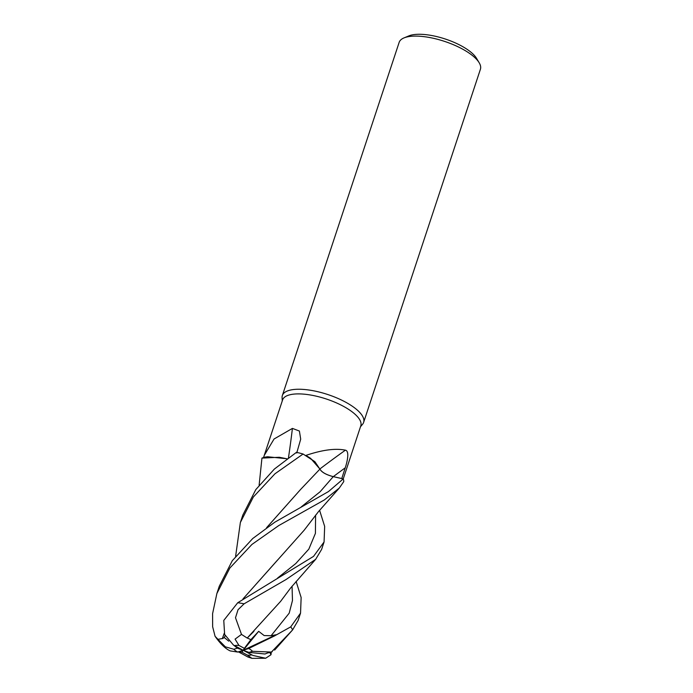 <?xml version="1.0" encoding="UTF-8"?>
<svg xmlns="http://www.w3.org/2000/svg" width="693" height="693" viewBox="0 0 693 693"><rect width="100%" height="100%" fill="white"/><g stroke="black" fill="none" stroke-linecap="round" stroke-linejoin="round"><path stroke-width="1.04" d="M266.58 527.711L300.571 489.483L319.932 469.083L310.733 458.454A34.052 12.093 -161.7 0 0 305.838 455.44C322.228 449.887 335.421 448.128 345.409 450.164C349.696 451.03 347.245 461.859 345.235 467.818L341.753 478.56L343.208 478.872L333.246 476.645L343.26 478.889L328.482 491.554L274.878 522.158L252.728 538.522L232.285 560.724L219.283 586.235L216.874 593.529L229.868 568.017L251.949 544.429L278.803 525.537L324.324 499.956L339.275 488.08L343.763 481.6A42.793 15.194 -161.7 0 0 343.26 478.889M235.62 556.271L240.367 522.487L253.361 496.976L274.965 473.787L303.084 454.019L314.899 461.711L319.906 469.118L314.908 461.72L305.769 455.422A41.19 14.631 -161.7 0 1 305.838 455.44M259.13 485.126L261.945 458.099L279.253 457.267L287.049 458.801L279.253 457.267L261.989 458.073L263.583 457.519L264.232 455.431L274.056 438.998L292.411 428.404L299.393 431.037L300.701 439.154L296.734 452.988M343.252 478.88L360.802 425.805A41.19 14.631 -161.7 0 0 334.97 402.252A41.19 14.631 -161.7 0 0 288.557 395.157A41.19 14.631 -161.7 0 0 282.588 399.939L264.232 455.431M360.481 426.767L362.578 424.263A42.801 15.194 -161.7 0 0 363.626 422.392A42.801 15.194 -161.7 0 0 336.781 397.921A42.801 15.194 -161.7 0 0 288.565 390.557A42.801 15.194 -161.7 0 0 282.354 395.521A42.801 15.194 -161.7 0 0 282.086 397.643L282.268 400.9M363.626 422.392L480.414 69.248A42.801 15.194 -161.7 0 0 479.184 62.76A42.801 15.194 -161.7 0 0 445.85 41.823A42.801 15.194 -161.7 0 0 405.353 37.413A42.801 15.194 -161.7 0 0 404.01 37.898A42.801 15.194 -161.7 0 0 399.151 42.377L282.354 395.521M479.184 62.76L476.498 58.273A38.522 13.678 -161.7 0 0 446.5 39.423A38.522 13.678 -161.7 0 0 410.048 35.456A38.522 13.678 -161.7 0 0 408.844 35.897L404.01 37.898M319.906 468.953A724.54 450.467 149 0 1 345.409 450.164M310.733 458.454L305.769 455.422M341.744 478.542L333.264 476.628C326.1 474.74 321.63 472.184 319.863 468.979M288.47 457.778A724.54 468.286 110.5 0 0 292.411 428.404M267.749 456.774A34.052 12.093 -161.7 0 0 263.591 457.501A41.19 14.631 -161.7 0 0 263.583 457.519L267.749 456.774L287.101 458.766M238.427 651.81L241.987 652.208L247.392 655.102L251.94 658.35L247.903 656.999L242.013 653.768M271.284 652.113L270.989 654.755L265.662 658.246L252.936 655.457L243.182 650.277L249.03 652.408L252.503 651.299L271.422 652.07L292.619 629.894L298.137 620.4L300.545 613.114L290.714 626.879L274.237 636.07L276.178 634.745L271.093 635.732L264.146 635.559L258.671 631.332L250.901 639.639L247.271 638.01L253.889 631.366M319.594 510.291L324.662 526.394L324.073 541.969L313.539 556.375L237.734 602.737L223.77 620.417L224.627 634.459L233.446 645.044L243.182 650.277L237.327 648.146L233.714 645.2M303.084 454.019A42.793 15.194 -161.7 0 0 296.465 452.321L274.385 469.048L255.812 489.587L242.81 515.098L240.367 522.487M296.11 581.401L301.143 597.531L300.545 613.114M247.236 638.071L241.485 634.398L235.499 617.74L238.028 609.745L244.092 603.811L285.949 579.591L315.687 559.294L321.63 549.367L324.073 541.969M266.658 527.65L300.571 489.483M238.435 651.905L241.996 653.768M319.854 469.074C321.691 472.271 326.152 474.792 333.246 476.645L333.264 476.628M247.288 637.984L280.622 601.359L290.688 587.907L315.687 559.294M277.434 560.178L243.044 598.882M224.246 633.393L222.418 638.53L217.974 639.327L215.064 636.287L212.647 626.741L212.586 613.686L216.874 593.529M225.121 635.637L224.315 637.551L222.505 638.6M222.384 638.504L224.22 633.324M242.966 598.943L304.106 530.284L318.485 511.616L339.267 488.08M249.03 652.408L265.021 654.001L266.84 653.248M270.989 654.755L269.967 652.529M266.736 653.239L272.184 651.766M250.901 639.639L244.378 648.345L238.972 645.452L235.066 639.128L241.485 634.398M270.547 652.78L269.421 652.676M274.237 636.07L248.692 648.501L243.182 650.277L244.378 648.345M215.064 636.287C220.461 643.944 225.52 648.821 230.241 650.918L237.673 652.052L243.182 650.277L258.671 631.332M237.327 648.146L233.862 649.254L225.364 646.838L217.974 639.327M228.733 641.146L224.315 637.551M276.178 634.745L243.182 650.277L241.987 652.208M333.298 476.637A721.17 448.38 149 0 1 345.235 467.818M247.392 655.102A10.698 3.803 -161.7 0 0 251.784 654.876A10.698 3.803 -161.7 0 0 251.802 654.876M234.572 645.677A10.698 3.803 -161.7 0 0 234.563 645.677A10.698 3.803 -161.7 0 1 238.972 645.452M292.619 629.894A42.801 15.194 -161.7 0 0 290.714 626.879M244.092 603.811A42.801 15.194 -161.7 0 0 237.734 602.737M301.247 506.904L320.114 491.753L333.246 476.645M271.093 635.732L289.198 613.175L292.472 600.502L292.056 586.217M277.546 578.092L295.781 563.539L308.835 549.116L315.41 533.367L315.601 515.124M252.503 651.299A10.698 3.803 -161.7 0 0 248.692 648.501M233.862 649.254A10.698 3.803 -161.7 0 0 237.673 652.052M251.94 658.35L265.662 658.246M281.063 576.186L281.973 575.692M274.645 650.069L292.299 630.249"/></g></svg>

